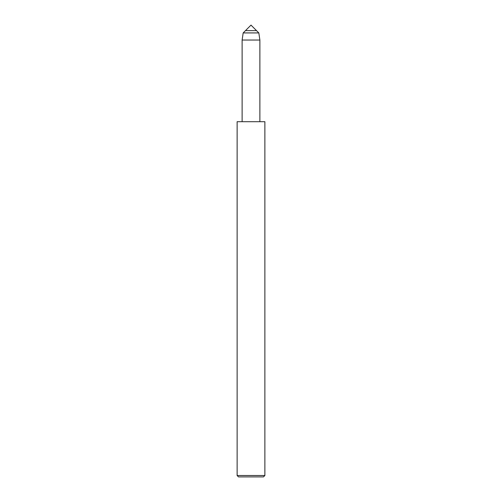 <?xml version="1.0" encoding="UTF-8"?>
<svg xmlns="http://www.w3.org/2000/svg" width="502" height="502" viewBox="0 0 502 502"><rect width="100%" height="100%" fill="white"/><g stroke="black" fill="none" stroke-linecap="round" stroke-linejoin="round"><path stroke-width="0.75" d="M245.484 30.616L256.516 30.616L251 25.1L245.484 30.616L256.516 30.616L258.825 32.925L243.175 32.925L245.484 30.616M237.126 475.513L237.126 121.71L264.874 121.71L264.874 475.513L237.126 475.513L238.513 476.9L263.487 476.9L264.874 475.513M242.121 121.71L242.121 40.034L243.175 32.925M242.121 40.034L259.879 40.034L258.825 32.925M259.879 121.71L259.879 40.034"/></g></svg>
